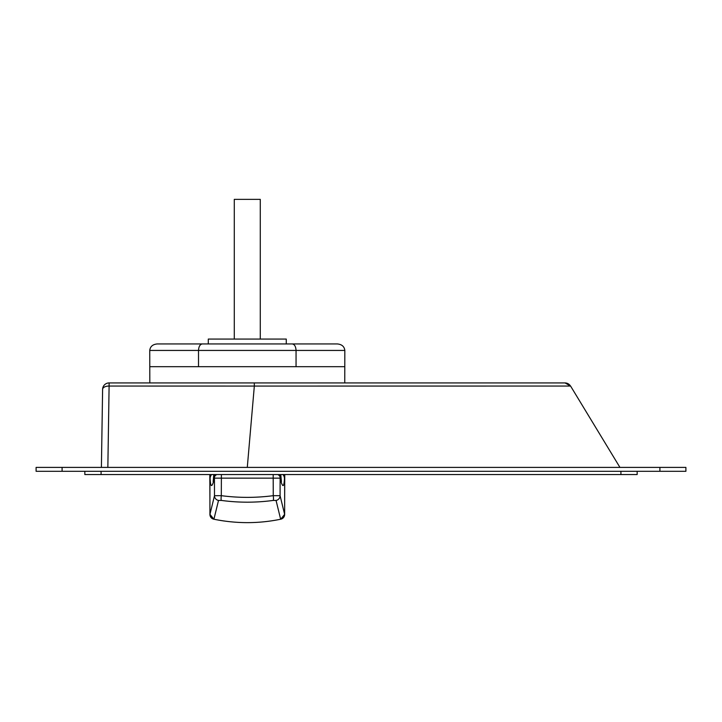 <?xml version="1.0" encoding="UTF-8"?>
<svg xmlns="http://www.w3.org/2000/svg" width="722" height="722" viewBox="0 0 722 722"><rect width="100%" height="100%" fill="white"/><g stroke="black" fill="none" stroke-linecap="round" stroke-linejoin="round"><path stroke-width="1.08" d="M685.9 471.304L36.1 471.304L36.1 467.405L685.9 467.405L685.9 471.304M101.405 467.405L102.605 389.329A6.498 6.498 0 0 1 109.103 382.931L564.956 382.931L344.755 382.931L344.827 350.441C344.349 346.524 341.849 344.358 337.327 343.943L286.273 343.943L286.273 339.069L208.297 339.069L208.297 343.943L182.305 343.943L292.302 343.943L157.243 343.943C152.721 344.358 150.221 346.524 149.743 350.441L149.815 382.931L109.103 382.931A6.498 6.498 0 0 0 102.605 389.329A6.498 3.375 0.9 0 1 109.103 386.053L107.849 467.405M564.956 382.931A6.498 6.498 0 0 1 570.506 386.053L254.334 386.062L254.279 382.931M247.285 467.405L254.334 386.062L109.103 386.053L109.103 382.931M637.165 471.304L637.165 474.553L84.835 474.553L84.835 471.304M284.648 500.274L284.757 474.553M209.813 474.553L209.921 500.274M260.281 339.069L260.281 199.362L234.289 199.362L234.289 339.069M209.921 474.553L209.921 514.434L214.488 495.698L221.311 495.671C238.63 497.936 255.949 497.936 273.259 495.671L280.082 495.698L284.648 514.434A4.873 4.873 0 0 1 280.768 519.208L280.696 519.217M280.136 474.553L280.082 495.698A4.873 4.819 168.6 0 1 276.057 500.445L273.25 500.427C255.949 502.765 238.639 502.765 221.32 500.427L218.513 500.445L213.92 519.226C236.302 523.766 258.539 523.766 280.65 519.226L276.057 500.445M284.531 514.461L280.768 519.208C283.168 518.522 284.468 516.934 284.648 514.434L284.648 474.553M284.54 474.553L284.459 478.632C284.035 486.61 282.916 487.675 281.102 481.827L280.759 474.553L281.427 481.61M218.513 500.445A4.873 4.819 11.4 0 1 214.488 495.698L214.434 474.553M213.152 481.601L213.802 474.553L213.468 481.827C211.654 487.675 210.535 486.61 210.111 478.632L210.03 474.553M224.1 521.004L220.562 520.463M213.874 519.217L210.039 514.461M273.25 500.427A4.873 0.776 82.3 0 0 273.259 495.671L273.178 474.553M221.392 474.553L221.311 495.671A4.873 0.776 97.7 0 0 221.32 500.427M277.826 474.553A8.123 4.115 1 0 1 280.091 477.332M214.479 477.332A8.123 4.115 -1 0 1 216.744 474.553M281.102 481.827A6.498 6.471 -17.2 0 0 280.984 480.608M213.468 481.827A6.498 6.471 -162.8 0 1 213.586 480.608M209.921 514.434C210.102 516.934 211.402 518.522 213.802 519.208A4.873 4.873 0 0 1 209.921 514.434M149.815 366.686L344.755 366.686M149.815 382.931L344.755 382.931M344.827 350.441L198.514 350.441L198.514 366.686M292.302 343.943C294.567 344.358 295.821 346.524 296.056 350.441L296.056 366.686M149.743 350.441L198.514 350.441C198.749 346.524 200.003 344.358 202.268 343.943M659.908 471.304L659.908 467.405M62.092 471.304L62.092 467.405M620.92 474.553L620.92 471.304M101.08 474.553L101.08 471.304M280.082 478.144L214.488 478.144M284.459 478.632A6.498 6.453 -177 0 0 282.988 474.553M210.111 478.632A6.498 6.453 -3 0 1 211.582 474.553M619.945 467.405L570.588 386.062L565.037 382.931"/></g></svg>
